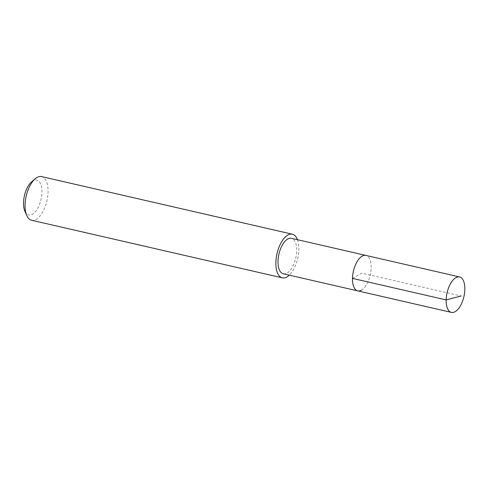 <?xml version="1.0" encoding="UTF-8"?>
<svg xmlns="http://www.w3.org/2000/svg" width="489" height="489" viewBox="0 0 489 489"><rect width="100%" height="100%" fill="white"/><g stroke="black" fill="none" stroke-linecap="round" stroke-linejoin="round"><path stroke-width="0.37" stroke-dasharray="2.44 1.83" d="M361.395 290.197A18.197 8.625 102.9 0 0 370.87 271.456A18.197 8.625 102.9 0 0 365.888 255.417A18.197 8.625 -77.1 0 1 370.87 271.456A18.197 8.625 -77.1 0 1 361.395 290.197A18.197 8.625 102.9 0 1 357.74 290.882M283.272 273.773A18.197 8.625 102.9 0 0 286.933 273.088A18.197 8.625 102.9 0 0 296.407 254.347A18.197 8.625 102.9 0 0 291.42 238.308M297.453 239.689A22.396 10.617 -77.1 0 1 289.305 275.16M31.559 220.246A22.396 10.617 102.9 0 0 36.058 219.408A22.396 10.617 102.9 0 0 47.72 196.34A22.396 10.617 102.9 0 0 41.583 176.596M24.89 211.224A17.916 8.496 102.9 0 0 32.317 214.329A17.916 8.496 102.9 0 0 41.92 192.379A17.916 8.496 102.9 0 0 33.136 180.747A17.916 8.496 102.9 0 0 31.651 181.798M352.477 278.388L361.811 273.149L461.176 295.979"/><path stroke-width="0.73" d="M455.913 277.624A18.197 8.625 -77.1 0 1 459.568 276.939A18.197 8.625 -77.1 0 1 464.55 292.984A18.197 8.625 -77.1 0 1 455.076 311.725A18.197 8.625 -77.1 0 1 451.42 312.404A18.197 8.625 -77.1 0 1 446.439 296.358A18.197 8.625 -77.1 0 1 455.913 277.624M361.395 290.197A18.197 8.625 -77.1 0 1 357.74 290.882L283.272 273.773A18.197 8.625 102.9 0 1 278.29 257.727A18.197 8.625 102.9 0 1 287.764 238.987A18.197 8.625 102.9 0 1 291.42 238.308L365.888 255.417A18.197 8.625 102.9 0 0 362.227 256.095A18.197 8.625 102.9 0 0 352.758 274.836A18.197 8.625 102.9 0 0 357.74 290.882A18.197 8.625 -77.1 0 1 352.758 274.836A18.197 8.625 -77.1 0 1 362.227 256.095A18.197 8.625 -77.1 0 1 365.888 255.417L459.568 276.939M289.305 275.16A22.396 10.617 -77.1 0 1 286.835 277.025A22.396 10.617 -77.1 0 1 282.336 277.862A22.396 10.617 -77.1 0 1 276.199 258.119A22.396 10.617 -77.1 0 1 287.862 235.056A22.396 10.617 -77.1 0 1 292.361 234.213A22.396 10.617 -77.1 0 1 297.453 239.689M292.361 234.213L41.583 176.596A22.396 10.617 102.9 0 0 37.085 177.434A22.396 10.617 102.9 0 0 35.226 178.748A22.396 10.617 102.9 0 0 26.773 215.533A22.396 10.617 102.9 0 0 31.559 220.246L282.336 277.862M35.226 178.748L31.651 181.798A17.916 8.496 102.9 0 0 24.89 211.224L26.773 215.533M461.176 295.979L446.157 299.91L352.477 278.388M357.74 290.882L451.42 312.404"/></g></svg>
